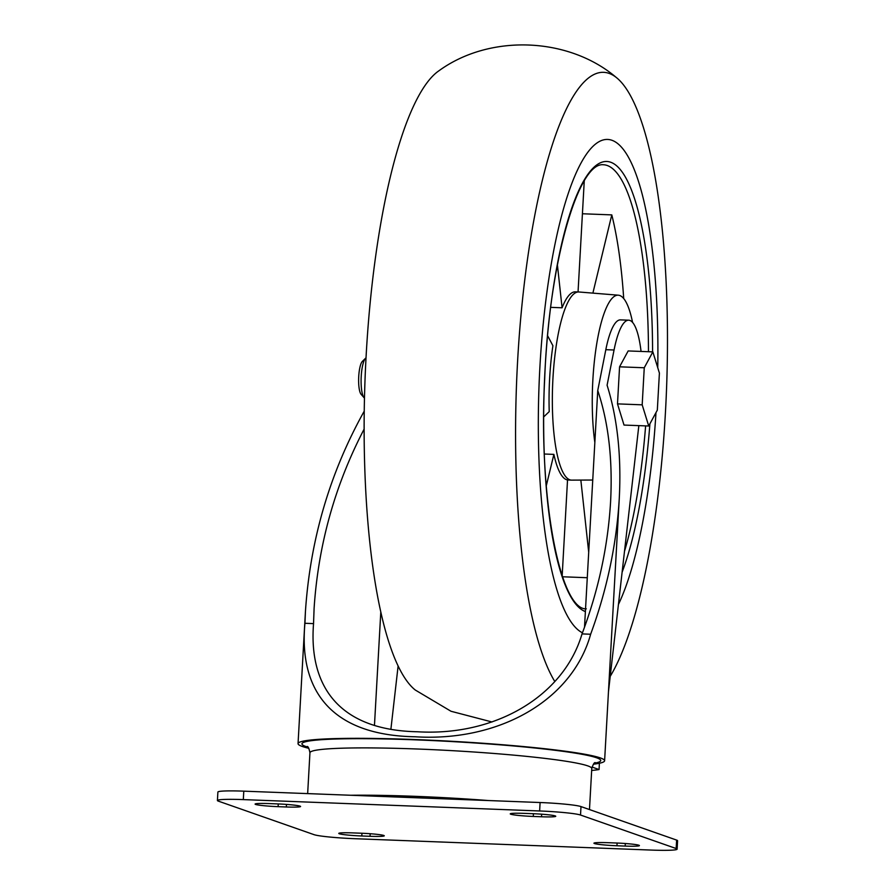 <?xml version="1.0" encoding="UTF-8"?>
<svg xmlns="http://www.w3.org/2000/svg" width="895" height="895" viewBox="0 0 895 895"><rect width="100%" height="100%" fill="white"/><g stroke="black" fill="none" stroke-linecap="round" stroke-linejoin="round"><path stroke-width="1.34" d="M632.575 322.413A92.453 22.051 92.2 0 0 618.344 295.193L578.908 291.983A94.143 22.453 92.2 0 0 578.673 291.971L575.384 291.837A94.143 22.453 92.2 0 0 562.082 307.791L557.395 264.808M584.256 180.913L578.047 291.938M547.617 335.782L552.909 345.705A94.143 22.453 92.2 0 0 549.653 378.171A94.143 22.453 92.2 0 0 549.228 411.622L543.757 416.846M592.882 293.112L611.788 214.889A222.217 53.006 92.2 0 1 623.703 298.538M588.709 552.249L580.844 480.089M546.263 485.884L553.882 454.38A94.143 22.453 92.2 0 0 567.531 479.933L562.172 575.731M638.84 425.64L608.466 691.768M364.243 411.129C329.819 472.862 310.207 539.696 305.43 611.621L304.938 623.278C298.717 690.224 330.96 735.332 415.179 736.775C498.526 741.977 572.095 700.852 590.644 634.242C607 589.626 616.543 544.473 619.25 498.772C621.51 456.193 617.449 418.334 607.09 385.219L614.059 350.001A67.852 16.188 -87.8 0 1 628.693 320.197A67.852 16.188 -87.8 0 1 641.055 351.433M591.662 770.461A132.315 9.409 -176.8 0 0 599.057 769.532L591.987 767.06M599.057 769.532L599.404 763.256M648.718 426.009L624.028 425.069L617.494 403.88L619.564 366.816L628.167 350.941L652.858 351.88L659.402 373.07L657.322 410.134L648.718 426.009L642.185 404.831L644.255 367.767L652.858 351.88M364.131 429.097C334.898 485.191 318.217 544.999 314.089 608.499L313.541 623.614C308.652 685.95 338.713 730.208 417.439 731.763C495.55 736.473 563.783 695.952 582.03 633.906C598.397 590.555 607.918 546.543 610.58 501.894C612.795 459.784 608.522 422.664 597.748 390.522L605.825 349.688L614.059 350.001M593.407 764.196A153.515 10.919 -176.8 0 0 604.606 760.761A153.515 10.919 -176.8 0 0 451.93 741.295A153.515 10.919 -176.8 0 0 298.046 743.622A153.515 10.919 -176.8 0 0 308.786 748.287M390.925 728.977L398.118 665.958M628.693 320.197L620.47 319.884A67.852 16.188 92.2 0 0 605.825 349.688M597.748 390.522L584.513 627.25M380.8 611.945L374.479 725.118M366.021 357.899A20.361 4.855 92.2 0 0 365.563 358.257L362.341 361.435A16.96 4.05 92.2 0 0 358.727 376.504A16.96 4.05 92.2 0 0 361.088 394.292L364.052 397.693A20.361 4.855 92.2 0 0 364.478 398.096M365.563 358.257A20.361 4.855 92.2 0 0 361.222 376.347A20.361 4.855 92.2 0 0 364.052 397.693M619.564 366.816L644.255 367.767M617.494 403.88L642.185 404.831M610.222 676.363A314.592 75.046 92.2 0 0 667.413 352.742A314.592 75.046 92.2 0 0 616.353 77.529C568.571 36.852 489.766 33.831 439.009 70.727A314.592 75.046 92.2 0 0 366.178 354.979A314.592 75.046 92.2 0 0 415.258 690.011L451.013 711.268L492.015 721.985M616.353 77.529A314.592 75.046 92.2 0 0 517.623 360.786A314.592 75.046 92.2 0 0 554.71 681.363M657.747 367.722A247.669 59.081 92.2 0 0 607.202 139.43A247.669 59.081 92.2 0 0 539.931 366.547A247.669 59.081 92.2 0 0 582.455 632.799M618.423 604.494A247.669 59.081 92.2 0 0 655.979 412.617M562.53 576.772L587.288 577.722M582.41 213.76L611.788 214.889M550.716 307.354L562.082 307.791M578.673 291.971A94.143 22.453 92.2 0 0 552.953 378.294A94.143 22.453 92.2 0 0 571.457 480.123A94.143 22.453 92.2 0 0 571.692 480.123L592.747 480.033M544.384 454.022L553.882 454.38M618.344 295.193A92.453 22.051 92.2 0 0 592.859 379.95A92.453 22.051 92.2 0 0 594.839 442.488M677.112 849.165L677.582 840.718A33.932 2.417 -176.8 0 0 676.631 840.092L581 806.585A33.932 2.417 -176.8 0 0 540.099 802.524L243.787 791.158A33.932 2.417 -176.8 0 0 217.888 792.064L217.418 800.51A33.932 2.417 -176.8 0 0 218.369 801.137L314 834.643A33.932 2.417 -176.8 0 0 354.901 838.704L651.213 850.071A33.932 2.417 -176.8 0 0 677.112 849.165A33.932 2.417 -176.8 0 0 676.161 848.538L580.519 815.032A33.932 2.417 -176.8 0 0 539.629 810.971L243.317 799.604A33.932 2.417 -176.8 0 0 217.418 800.51M359.085 795.588A136.98 9.744 3.2 0 1 480.011 800.219M350.672 795.263A141.141 10.035 3.2 0 1 488.435 800.544M616.42 843.012L608.186 842.698A18.661 1.331 -176.8 0 0 593.933 843.191A18.661 1.331 -176.8 0 0 616.957 845.764L625.18 846.088A18.661 1.331 -176.8 0 0 639.433 845.585A18.661 1.331 -176.8 0 0 616.42 843.012M370.027 836.299A18.661 1.331 -176.8 0 0 384.268 835.807A18.661 1.331 -176.8 0 0 361.256 833.223L353.033 832.909A18.661 1.331 -176.8 0 0 338.78 833.402A18.661 1.331 -176.8 0 0 361.793 835.986L370.027 836.299L370.172 833.726M532.738 813.689L524.504 813.376A18.661 1.331 -176.8 0 0 510.251 813.868A18.661 1.331 -176.8 0 0 533.263 816.453L541.497 816.766A18.661 1.331 -176.8 0 0 555.75 816.274A18.661 1.331 -176.8 0 0 532.738 813.689M286.344 806.977A18.661 1.331 -176.8 0 0 300.586 806.484A18.661 1.331 -176.8 0 0 277.573 803.911L269.339 803.587A18.661 1.331 -176.8 0 0 255.097 804.09A18.661 1.331 -176.8 0 0 278.11 806.663L286.344 806.977L286.489 804.404M582.03 633.906L590.644 634.242M594.381 763.222A149.622 10.639 -176.8 0 0 455.41 741.765A149.622 10.639 -176.8 0 0 306.135 746.62A149.622 10.639 -176.8 0 0 307.936 747.202M304.938 623.278L313.541 623.614M649.904 423.816A225.618 53.812 -87.8 0 1 622.115 572.162M585.386 611.565A225.618 53.812 -87.8 0 1 544.294 385.812A225.618 53.812 -87.8 0 1 602.178 162.118A225.618 53.812 -87.8 0 1 652.578 351.869M645.619 425.897A222.217 53.006 -87.8 0 1 624.486 551.342M586.303 608.857C560.091 610.166 538.231 497.877 544.686 378.786C548.859 263.969 578.181 161.905 603.342 164.747A222.217 53.006 -87.8 0 1 648.472 351.713M589.481 809.55L591.774 768.514A141.141 10.035 -176.8 0 0 587.814 765.896A141.141 10.035 -176.8 0 0 434.433 749.741A141.141 10.035 -176.8 0 0 309.938 752.762C309.055 748.365 308.104 746.285 307.086 746.508L307.086 746.508M540.099 802.524L539.629 810.971M243.787 791.158L243.317 799.604M676.631 840.092L676.161 848.538M581 806.585L580.519 815.032M625.325 843.515L625.18 846.088M617.102 843.034L616.957 845.764M361.949 833.256L361.793 835.986M541.643 814.193L541.497 816.766M533.42 813.723L533.263 816.453M278.267 803.934L278.11 806.663M604.606 760.761L619.25 498.772M298.046 743.622L305.43 611.621M567.531 479.977L571.457 480.123M307.656 793.608L309.938 752.762M591.774 768.514C593.139 764.252 594.314 762.283 595.298 762.618L595.298 762.618"/></g></svg>
